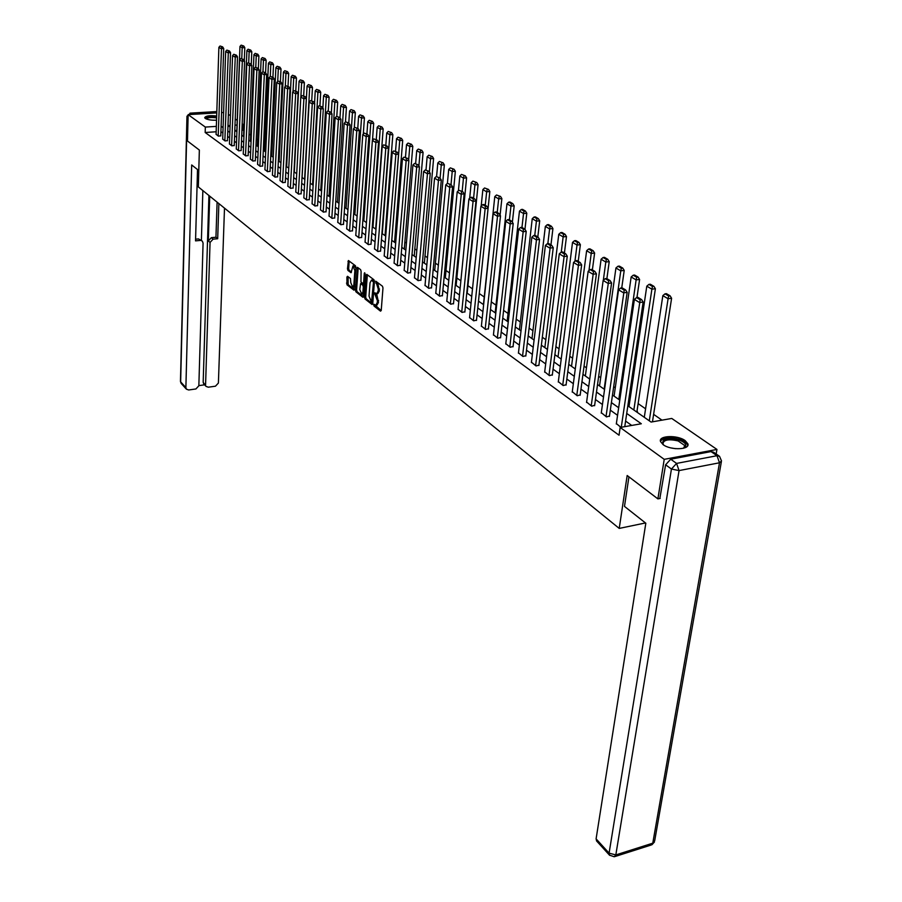 <?xml version="1.0" encoding="UTF-8"?>
<svg xmlns="http://www.w3.org/2000/svg" width="902" height="902" viewBox="0 0 902 902"><rect width="100%" height="100%" fill="white"/><g stroke="black" fill="none" stroke-linecap="round" stroke-linejoin="round"><path stroke-width="1.35" d="M373.71 304.887L374.059 306.082L380.52 311.156L381.23 310.401L382.978 287.941L382.459 286.216L375.784 281.221L378.299 289.147L378.152 291.008L376.641 293.77L374.905 292.789L374.578 293.387L377.408 300.704L377.273 302.565L375.773 305.282L374.037 304.29L373.71 304.887M374.905 304.91L381.208 310.592M376.653 281.819L377.859 283.521L376.653 283.668M375.773 293.398L376.968 295.089L375.773 295.236M221.396 117.621L221.351 119.053M216.536 120.191C211.474 120.372 207.731 119.786 205.295 118.433L204.698 117.7C205.645 115.828 209.636 115.276 216.672 116.02M685.148 440.604L687.854 443.773C690.301 449.816 670.682 450.526 663.094 444.641L660.512 441.529C658.178 435.497 677.47 434.798 685.148 440.604M347.552 276.294L346.898 277.061L346.977 284.795L353.956 290.185L355.94 267.42L355.444 265.752L348.42 260.52L347.462 268.773L347.958 270.431L351.058 272.731L352.975 265.91L354.858 270.566L353.855 284.987L352.659 287.242L350.765 282.585L350.45 278.538L347.552 276.294M660.208 498.423L657.896 498.885L627.172 475.512L619.223 528.414L198.327 186.906L199.353 150.059L187.481 141.016L188.135 114.633L216.773 112.908M657.896 498.885L664.222 459.343L620.17 427.458L641.311 423.76L626.721 413.432M216.164 131.771L205.171 132.493L619.043 435.215L620.17 427.458M205.171 132.493L205.329 127.081L188.135 114.633M364.521 297.288L365.017 298.968L372.064 304.504L372.752 303.748L374.431 281.458L373.924 279.744L366.821 274.377L366.133 275.155L364.521 297.288L365.705 297.141L366.212 298.833L372.729 303.94M362.807 297.232L355.907 291.808L355.411 290.14L357.417 267.33L360.597 269.653L361.093 271.333L360.958 281.976L363.145 283.578L363.607 282.721L364.284 273.362L364.611 272.765L365.118 273.994L363.269 297.175M619.223 528.414L645.471 522.946M631.704 425.44L625.593 421.065M617.566 415.326L610.327 410.151M602.446 404.513L595.455 399.518M587.709 393.971L580.967 389.157M573.345 383.7L566.839 379.043M559.341 373.687L553.061 369.189M545.687 363.923L539.621 359.582M532.36 354.396L526.509 350.202M519.36 345.094L513.7 341.046M506.676 336.018L501.208 332.105M494.285 327.155L488.997 323.367M482.187 318.496L477.068 314.843M470.359 310.04L465.421 306.5M458.802 301.775L454.022 298.359M447.505 293.702L442.893 290.388M436.467 285.799L432.002 282.597M425.665 278.075L421.347 274.986M415.1 270.521L410.917 267.522M404.761 263.125L400.713 260.227M394.648 255.886L390.735 253.09M384.748 248.805L380.96 246.099M375.052 241.871L371.387 239.244M365.558 235.084L362.006 232.536M356.256 228.42L352.817 225.974M347.135 221.903L343.809 219.524M338.205 215.522L334.992 213.222M329.455 209.253L326.332 207.032M320.864 203.119L317.854 200.966M312.453 197.098L309.533 195.012M304.2 191.201L301.369 189.172M296.104 185.406L293.364 183.444M288.166 179.724L285.517 177.829M280.364 174.154L277.805 172.316M272.72 168.674L270.239 166.904M265.211 163.307L262.809 161.593M257.837 158.03L255.514 156.373M250.598 152.855L248.343 151.243M243.484 147.77L241.308 146.214M236.504 142.775L234.396 141.264M229.649 137.871L227.597 136.405M222.907 133.045L220.922 131.636M616.37 423.568L620.88 427.334M601.296 412.676L606.505 416.927L609.493 415.98M586.604 402.067L591.678 406.204L594.655 405.291M572.285 391.716L577.235 395.752L580.2 394.873M558.327 381.636L563.164 385.56L566.106 384.703M544.718 371.804L549.431 375.627L552.351 374.804M531.436 362.198L536.036 365.941L538.945 365.13M518.47 352.84L522.957 356.482L525.855 355.692M505.819 343.696L510.205 347.247L513.08 346.492M493.462 334.766L497.746 338.239L500.61 337.495M481.386 326.039L485.58 329.433L488.422 328.711M469.592 317.527L473.685 320.83L476.515 320.131M458.069 309.194L462.072 312.43L464.891 311.754M446.806 301.054L450.718 304.211L453.526 303.557M435.79 293.094L439.624 296.183L442.408 295.54M425.022 285.314L428.766 288.336L431.528 287.704M414.48 277.692L418.145 280.646L420.896 280.048M404.175 270.239L407.76 273.137L410.5 272.539M394.084 262.956L397.59 265.774L400.308 265.199M384.207 255.807L387.646 258.581L390.34 258.017M374.533 248.817L377.893 251.523L380.588 250.981M365.051 241.973L368.354 244.622L371.026 244.092M355.771 235.264L359.007 237.857L361.668 237.339M346.684 228.691L349.852 231.228L352.49 230.732M337.765 222.253L340.877 224.745L343.504 224.248M329.038 215.939L332.083 218.374L334.687 217.901M320.469 209.749L323.457 212.139L326.05 211.677M312.069 203.672L315.001 206.017L317.583 205.566M303.839 197.718L306.714 200.018L309.273 199.579M295.755 191.878L298.585 194.133L301.121 193.704M287.828 186.15L290.602 188.36L293.127 187.943M280.06 180.524L282.766 182.7L285.291 182.294M272.427 175.011L275.087 177.142L277.59 176.747M264.929 169.599L267.544 171.684L270.036 171.301M257.566 164.277L260.137 166.329L262.617 165.945M250.339 159.045L252.864 161.063L255.334 160.691M243.247 153.915L245.727 155.899L248.174 155.539M236.279 148.875L238.714 150.826L241.15 150.476M229.424 143.925L231.825 145.842L234.238 145.493M222.704 139.066L225.049 140.938L227.451 140.611M216.085 134.285L218.397 136.123L220.787 135.796M661.978 420.152L653.623 414.356M645.584 408.798L638.131 403.622M630.227 398.154L629.089 397.365M615.265 387.792L613.676 386.687M600.687 377.679L598.669 376.292M586.458 367.824L584.045 366.156M572.59 358.207L569.793 356.279M559.048 348.826L555.891 346.65M545.834 339.671L542.339 337.247M532.924 330.73L529.113 328.091M520.33 322.003L516.203 319.139M508.018 313.479L503.598 310.412M495.999 305.135L491.297 301.888M484.239 296.995L479.278 293.556M472.513 288.865L467.935 285.697M460.866 280.804L456.852 278.019M449.489 272.911L446.005 270.499M438.361 265.199L435.395 263.147M427.48 257.668L425.011 255.954M416.837 250.294L414.841 248.907M406.43 243.078L404.874 242.007M396.237 236.02L395.121 235.242M386.27 229.108L385.571 228.623M279.44 155.088L278.662 154.546M272.054 149.969L271.051 149.27M264.793 144.94L263.587 144.094M257.668 140.002L256.247 139.021M250.655 135.142L249.042 134.026M243.777 130.373L241.939 130.068M236.831 130.407L235.084 130.519M636.462 411.819L637.455 411.65L636.97 411.312M353.663 213.627L357.057 216.006M716.154 453.988L716.943 449.433L664.222 459.343M221.565 112.615L223.595 112.491M228.375 114.306L230.427 115.715M235.219 118.996L237.203 120.361M242.176 123.777L243.427 124.634L242.142 124.713M243.213 129.989L243.427 124.634M627.848 405.787L651.075 422.057L671.764 418.449L716.943 449.433M230.089 125.491L228.082 125.615L230.033 126.979M234.802 130.328L236.91 131.805M241.736 135.187L243.923 136.721M248.794 140.137L251.06 141.715M255.988 145.177L258.322 146.812M263.305 150.307L265.718 151.998M270.758 155.527L273.25 157.275M278.357 160.849L280.928 162.653M286.092 166.272L288.753 168.133M293.984 171.797L296.724 173.725M302.012 177.435L304.853 179.419M310.209 183.174L313.141 185.226M318.564 189.025L321.586 191.145M327.076 194.99L330.2 197.188M335.758 201.078L338.994 203.345M344.62 207.291L347.958 209.636M362.886 220.099L366.449 222.591M372.312 226.695L375.987 229.277M381.929 233.438L385.729 236.099M391.75 240.315L395.674 243.078M401.773 247.351L405.844 250.192M412.022 254.533L416.228 257.476M422.497 261.862L426.838 264.906M433.197 269.371L437.684 272.517M444.145 277.038L448.779 280.296M455.33 284.885L460.133 288.245M466.774 292.902L471.746 296.386M478.488 301.11L483.63 304.707M490.474 309.51L495.796 313.242M502.752 318.113L508.254 321.969M515.313 326.919L521.006 330.91M528.189 335.939L534.074 340.065M541.369 345.184L547.469 349.457M554.888 354.655L561.202 359.086M568.745 364.363L575.284 368.952M582.951 374.319L589.739 379.077M597.53 384.534L604.554 389.461M612.492 395.02L619.775 400.127M237.034 125.04L234.994 125.175M216.345 126.37L205.329 127.081M618.671 407.738L611.409 402.596M603.494 396.993L596.493 392.032M588.724 386.53L581.959 381.738M574.315 376.326L567.786 371.714M560.277 366.392L553.975 361.928M546.578 356.696L540.49 352.389M533.217 347.236L527.343 343.076M520.183 338.002L514.512 333.988M507.465 328.993L501.974 325.115M495.04 320.199L489.741 316.444M482.908 311.607L477.778 307.977M471.047 303.219L466.097 299.712M459.468 295.01L454.676 291.617M448.147 286.994L443.513 283.713M437.075 279.158L432.599 275.989M426.251 271.491L421.922 268.424M415.664 263.993L411.47 261.028M405.302 256.664L401.243 253.789M395.166 249.482L391.243 246.708M385.233 242.458L381.445 239.763M375.525 235.58L371.849 232.975M365.998 228.837L362.446 226.323M356.685 222.242L353.234 219.795M347.552 215.77L344.214 213.413M338.6 209.433L335.375 207.156M329.828 203.221L326.704 201.011M321.225 197.132L318.203 194.99M312.791 191.168L309.871 189.093M304.526 185.305L301.696 183.309M296.42 179.566L293.68 177.626M288.46 173.928L285.81 172.056M280.646 168.403L278.087 166.588M272.99 162.98L270.499 161.221M265.459 157.647L263.057 155.945M258.073 152.427L255.751 150.769M250.824 147.285L248.569 145.696M243.709 142.245L241.522 140.701M236.707 137.296L234.599 135.796M229.841 132.425L227.789 130.982M223.087 127.644L221.103 126.246M375.92 305.271L376.968 305.135L378.479 302.418L377.273 302.565M376.968 295.089L378.479 302.418M376.788 293.748L377.837 293.624L379.359 290.872L378.152 291.008M377.859 283.521L379.359 290.872M367.362 274.783L365.705 297.141M371.534 302.26L373.484 282.179L371.534 280.06L370.023 282.822L369.031 296.149L371.534 302.26M374.42 280.95L373.124 280.984M372.594 279.936L374.33 280.849M363.461 296.668L357.091 291.673L355.907 291.808M358.184 267.826L356.594 290.004L357.091 291.673M359.797 289.553L361.725 294.266L362.931 292.011L363.303 286.904L362.807 285.212L360.608 283.611L359.797 289.553M361.837 294.255L363.698 293.533M364.284 285.483L362.807 285.212M361.567 283.6L364.002 285.077M352.772 287.219L354.599 286.532M355.884 268.266L354.058 265.786M349.175 261.005L348.646 268.649L349.13 270.296L351.487 272.1M348.104 276.722L348.149 284.649L354.373 289.542M652.462 421.82L671.607 298.258L668.089 298.731L649.282 420.806M644.287 417.31L662.846 295.642L665.011 293.849L668.675 296.003L670.096 295.822L666.42 293.669L665.011 293.849M668.675 296.003L668.089 298.731L662.846 295.642M670.096 295.822L671.607 298.258M616.303 424.019L634.388 299.396L639.552 302.531L643.149 302.046L641.604 299.588L637.985 297.401L636.553 297.592L640.172 299.78L641.604 299.588M624.77 426.646L643.149 302.046M621.264 427.266L640.172 299.78M636.553 297.592L634.388 299.396M663.534 444.934C660.828 439.184 665.856 437.493 678.62 439.849C684.618 442.014 686.839 444.415 685.306 447.031L683.536 448.249M683.603 448.215L684.787 445.577L678.146 440.931C668.709 438.812 663.624 439.759 662.891 443.784M687.662 445.712L687.549 445.024C686.715 442.735 683.964 440.819 679.307 439.263C669.611 436.85 663.32 437.493 660.433 441.213M216.649 116.888C210.73 116.178 206.806 116.55 204.855 118.015M205.915 118.793C206.355 116.967 209.929 116.437 216.638 117.204M216.615 117.891C211.034 117.136 207.607 117.508 206.355 118.985M628.931 476.854L624.488 506.394L645.821 523.228L596.098 838.86L609.087 853.145L671.438 469.04L665.608 464.801L659.836 498.502M711.035 451.598L670.716 459.197L676.568 463.414L717 455.713L711.035 451.598L713.561 452.206L718.984 455.938M596.684 841.059L596.098 838.86M665.608 464.801L670.716 459.197M198.79 170.557L191.686 164.953L185.88 387.612L186.376 389.157L188.676 389.98L195.914 388.954L198.846 385.785L203.074 243.123L202.352 241.184L198.485 238.917L202.048 240.924M197.515 169.553L195.542 240.879L200.199 240.428M203.863 384.038L203.175 382.279L206.084 386.417L208.328 387.195L215.477 386.191L218.397 383.046L224.497 208.136M198.846 385.628L204.596 384.816M213.086 239.165L210.053 242.435L208.328 240.935L211.361 237.666L213.086 239.165L217.686 238.714L218.87 203.57M205.577 384.838L210.053 242.435M202.849 190.57L201.394 240.338M208.328 240.935L209.715 196.14M203.175 382.279L208.926 195.497M211.361 237.666L215.95 237.226L217.1 202.138M215.95 237.226L217.686 238.714M195.599 239.199L198.485 238.917M636.902 411.752L655.393 288.73L651.887 289.181L633.847 409.993M628.987 406.588L646.79 286.182L648.91 284.401L652.484 286.498L653.882 286.317L650.308 284.231L648.91 284.401M652.484 286.498L651.887 289.181L646.79 286.182M653.882 286.317L655.393 288.73M636.959 297.536L639.597 279.462L636.124 279.891L618.817 399.451M614.07 396.136L631.163 276.97L633.238 275.211L636.722 277.252L638.109 277.083L634.625 275.042L633.238 275.211M636.722 277.252L636.124 279.891L631.163 276.97M638.109 277.083L639.597 279.462M601.239 413.116L618.558 289.801L623.586 292.846L627.161 292.383L625.627 289.948L622.109 287.828L620.677 288.009L624.207 290.14L625.627 289.948M609.425 416.431L627.161 292.383M606.02 416.577L624.207 290.14M620.677 288.009L618.558 289.801M586.548 402.484L603.156 280.443L608.049 283.42L611.59 282.969L610.079 280.567L606.64 278.504L605.231 278.673L608.658 280.748L610.079 280.567M594.598 405.72L611.59 282.969M591.216 405.866L608.658 280.748M605.231 278.673L603.156 280.443M621.749 287.873L624.218 270.42L620.768 270.848L604.16 389.179M599.537 385.943L615.931 267.995L617.971 266.248L621.365 268.244L622.741 268.074L619.347 266.09L617.971 266.248M621.365 268.244L620.768 270.848L615.931 267.995M622.741 268.074L624.218 270.42M606.888 278.65L609.222 261.625L605.806 262.031L603.314 280.308M585.353 376.01L601.093 259.246L603.1 257.521L606.403 259.46L607.768 259.302L604.464 257.363L603.1 257.521M606.403 259.46L605.806 262.031L601.093 259.246M607.768 259.302L609.222 261.625M592.377 269.89L594.621 253.045L591.227 253.439L588.95 270.656M571.53 366.313L586.627 250.722L588.589 249.008L591.813 250.903L593.166 250.745L589.953 248.862L588.589 249.008M591.813 250.903L591.227 253.439L586.627 250.722M593.166 250.745L594.621 253.045M572.229 392.133L588.149 271.344L592.918 274.242L596.425 273.813L594.937 271.434L591.588 269.416L590.19 269.585L593.527 271.603L594.937 271.434M580.144 395.279L596.425 273.813M576.784 395.426L593.527 271.603M590.19 269.585L588.149 271.344M558.282 382.031L573.537 262.482L578.182 265.289L581.655 264.884L580.178 262.538L576.919 260.577L575.532 260.734L578.791 262.696L580.178 262.538M566.05 385.109L581.655 264.884M562.713 385.244L578.791 262.696M575.532 260.734L573.537 262.482M544.661 372.188L559.285 253.834L563.818 256.585L567.268 256.179L565.802 253.868L562.634 251.951L561.247 252.109L564.427 254.026L565.802 253.868M552.306 375.187L567.268 256.179M548.991 375.311L564.427 254.026M564.415 253.034L566.479 236.527L563.141 236.888L561.258 252.109L559.285 253.834M578.227 261.354L580.369 244.679L577.009 245.051L574.935 261.253M558.034 356.854L572.522 242.412L574.45 240.721L577.596 242.559L578.937 242.412L575.803 240.575L574.45 240.721M577.596 242.559L577.009 245.051L572.522 242.412M578.937 242.412L580.369 244.679M531.391 362.57L545.406 245.412L549.814 248.084L553.242 247.7L551.787 245.412L548.698 243.551L547.334 243.698L550.423 245.57L551.787 245.412M538.9 365.502L553.242 247.7M535.608 365.626L550.423 245.57M547.334 243.698L545.406 245.412M544.853 347.62L558.766 234.306L560.661 232.626L563.727 234.419L565.069 234.283L562.002 232.479L560.661 232.626M563.727 234.419L563.141 236.888L558.766 234.306M565.069 234.283L566.479 236.527M518.424 353.201L531.864 237.192L536.16 239.808L539.565 239.436L538.133 237.17L535.111 235.354L533.758 235.501L536.769 237.316L538.133 237.17M525.81 356.065L539.565 239.436M522.54 356.177L536.769 237.316M533.758 235.501L531.864 237.192M550.953 244.904L552.926 228.567L549.611 228.916L547.841 243.641M531.988 338.611L545.349 226.402L547.21 224.733L550.197 226.481L551.528 226.346L548.529 224.598L547.21 224.733M550.197 226.481L549.611 228.916L545.349 226.402M551.528 226.346L552.926 228.567M505.774 344.045L518.65 229.176L522.856 231.724L526.227 231.374L524.806 229.131L521.852 227.36L520.51 227.496L523.453 229.277L524.806 229.131M513.035 346.842L526.227 231.374M509.799 346.954L523.453 229.277M520.51 227.496L518.65 229.176M537.806 236.978L539.7 220.798L536.408 221.137L534.751 235.388M519.428 329.805L532.248 218.679L534.074 217.021L536.994 218.735L538.314 218.6L535.393 216.897L534.074 217.021M536.994 218.735L536.408 221.137L532.248 218.679M538.314 218.6L539.7 220.798M493.417 335.104L505.763 221.362L509.867 223.843L513.204 223.504L511.795 221.294L508.931 219.558L507.589 219.693L510.464 221.43L511.795 221.294M500.565 337.844L513.204 223.504M497.352 337.946L510.464 221.43M507.589 219.693L505.763 221.362M524.953 229.367L526.791 213.222L523.532 213.537L521.965 227.417M507.161 321.202L519.462 211.147L521.266 209.501L524.107 211.181L525.415 211.045L522.562 209.377L521.266 209.501M524.107 211.181L523.532 213.537L519.462 211.147M525.415 211.045L526.791 213.222M481.352 326.377L493.18 213.729L497.182 216.153L500.497 215.826L499.11 213.639L496.303 211.947L494.984 212.071L497.78 213.774L499.11 213.639M488.388 329.05L500.497 215.826M485.186 329.151L497.78 213.774M494.984 212.071L493.18 213.729M512.37 222.196L514.185 205.814L510.949 206.13L509.438 219.874M495.164 312.791L506.969 203.784L508.739 202.161L511.524 203.796L512.821 203.672L510.036 202.037L508.739 202.161M511.524 203.796L510.949 206.13L506.969 203.784M512.821 203.672L514.185 205.814M469.559 317.842L480.901 206.276L484.802 208.644L488.095 208.328L486.719 206.163L483.979 204.517L482.671 204.641L485.4 206.287L486.719 206.163M476.481 320.458L489.831 191.517L486.652 191.81L485.265 205.284M473.313 320.56L485.4 206.287M482.671 204.641L480.901 206.276M500.091 215.183L501.862 198.587L498.659 198.88L497.216 212.5M483.438 304.583L494.781 196.602L496.517 194.99L500.52 196.456L496.517 194.99M499.234 196.58L498.659 198.88L494.781 196.602M500.52 196.456L501.862 198.587M458.047 309.51L468.905 199.004L472.727 201.315L475.985 201.011L474.621 198.868L471.949 197.256L470.641 197.38L473.313 198.992L474.621 198.868M464.857 312.069L475.985 201.011M461.711 312.16L473.313 198.992M470.641 197.38L468.905 199.004M481.183 206.017L482.863 189.578L484.566 187.977L488.501 189.42L484.566 187.977M487.227 189.533L486.652 191.81L482.863 189.578M488.501 189.42L489.831 191.517M446.783 301.358L457.19 191.889L460.922 194.155L464.158 193.862L462.805 191.743L458.892 190.277L462.805 191.743M453.492 303.861L464.158 193.862M450.357 303.951L461.508 191.855M458.892 190.277L457.19 191.889M467.225 292.789L478.083 184.617L474.914 184.899L473.584 198.248M469.683 198.282L471.216 182.711L472.896 181.122L476.752 182.542L472.896 181.122M475.489 182.644L474.914 184.899L471.216 182.711M476.752 182.542L478.083 184.617M435.767 293.398L445.746 184.944L449.388 187.154L452.601 186.872L451.259 184.775L447.415 183.343L451.259 184.775M442.375 295.845L452.601 186.872M439.274 295.924L449.974 184.887M447.415 183.343L445.746 184.944M456.164 285.043L466.582 177.863L463.448 178.134L462.174 191.359M458.419 190.728L459.828 176.003L461.486 174.424L465.274 175.811L461.486 174.424M464.023 175.913L463.448 178.134L459.828 176.003M465.274 175.811L466.582 177.863M425 285.607L434.55 178.156L438.113 180.31L441.303 180.039L439.973 177.965L436.207 176.566L439.973 177.965M431.506 287.997L441.303 180.039M428.427 288.076L438.699 178.077M436.207 176.566L434.55 178.156M445.351 277.466L455.352 171.267L452.229 171.527L451.011 184.628M447.403 183.365L448.689 169.441L450.323 167.885L454.044 169.238L450.323 167.885M452.804 169.339L452.229 171.527L448.689 169.441M454.044 169.238L455.352 171.267M414.458 277.974L423.613 171.515L427.086 173.624L430.254 173.364L428.935 171.312L425.237 169.948L428.935 171.312M420.873 280.33L430.254 173.364M417.818 280.409L427.672 171.414M425.237 169.948L423.613 171.515M434.764 270.048L444.359 164.818L441.27 165.066L440.086 178.145M436.591 176.533L437.797 163.025L439.409 161.481L443.074 162.8L439.409 161.481M441.833 162.901L441.27 165.066L437.797 163.025M443.074 162.8L444.359 164.818M404.152 270.521L412.913 165.032L416.318 167.095L419.453 166.836L418.156 164.807L414.514 163.465L418.156 164.807M410.466 272.821L419.453 166.836M407.433 272.889L416.893 164.908M414.514 163.465L412.913 165.032M424.402 262.786L433.603 158.504L430.536 158.741L429.375 172M426.015 169.88L427.142 156.745L428.732 155.212L432.329 156.508L428.732 155.212M431.1 156.598L430.536 158.741L427.142 156.745M432.329 156.508L433.603 158.504M394.061 263.215L402.45 158.673L405.776 160.703L408.888 160.455L407.603 158.448L404.017 157.128L407.603 158.448M400.285 265.47L408.888 160.455M397.275 265.538L406.351 158.538M404.017 157.128L402.45 158.673M414.255 255.672L423.083 152.325L420.039 152.562L418.9 165.979M415.653 163.375L416.724 150.6L418.28 149.078L421.82 150.352L418.28 149.078M420.603 150.442L420.039 152.562L416.724 150.6M421.82 150.352L423.083 152.325M384.184 256.078L392.212 152.461L395.471 154.445L398.56 154.208L397.275 152.213L393.757 150.927L397.275 152.213M390.318 258.288L398.56 154.208M387.33 258.344L396.046 152.314M393.757 150.927L392.212 152.461M404.322 248.704L412.789 146.282L409.767 146.507L408.651 160.082M405.494 157.173L406.52 144.591L408.054 143.08L411.537 144.32L408.054 143.08M410.331 144.41L409.767 146.507L406.52 144.591M411.537 144.32L412.789 146.282M374.51 249.076L382.189 146.383L385.38 148.323L388.446 148.097L387.172 146.124L383.711 144.861L387.172 146.124M380.565 251.241L388.446 148.097M377.588 251.297L385.955 146.214M383.711 144.861L382.189 146.383M394.591 241.894L402.709 140.362L399.71 140.577L391.806 240.36M395.55 151.175L396.53 138.705L398.041 137.205L401.469 138.423L398.041 137.205M400.262 138.513L399.71 140.577L396.53 138.705M401.469 138.423L402.709 140.362M365.039 242.221L372.379 140.441L375.503 142.336L378.547 142.11L377.295 140.16L373.89 138.931L377.295 140.16M371.004 244.341L378.547 142.11M368.05 244.397L376.078 140.25M373.89 138.931L372.379 140.441M385.064 235.208L392.844 134.567L389.856 134.77L382.29 233.697M385.808 145.301L386.744 132.944L388.232 131.455L391.603 132.65L388.232 131.455M390.419 132.729L389.856 134.77L386.744 132.944M391.603 132.65L392.844 134.567M355.76 235.512L362.784 134.612L365.84 136.461L368.862 136.247L367.61 134.319L364.261 133.113L367.61 134.319M361.646 237.587L368.862 136.247M358.714 237.643L366.404 134.409M364.261 133.113L362.784 134.612M375.717 228.657L383.17 128.885L380.216 129.087L372.966 227.157M376.269 139.551L377.171 127.295L378.637 125.818L381.952 126.99L378.637 125.818M380.768 127.069L380.216 129.087L377.171 127.295M381.952 126.99L383.17 128.885M346.661 228.928L353.381 128.907L356.369 130.722L359.368 130.519L358.139 128.603L354.836 127.419L358.139 128.603M352.468 230.968L359.368 130.519M349.559 231.025L356.933 128.693M354.836 127.419L353.381 128.907M372.481 140.34L373.699 123.326L370.767 123.518L363.822 220.753M366.922 133.913L367.779 121.759L369.222 120.293L372.492 121.443L369.222 120.293M371.32 121.522L370.767 123.518L367.779 121.759M372.492 121.443L373.699 123.326M337.754 222.478L344.169 123.315L347.101 125.096L350.077 124.904L348.848 123.01L345.601 121.849L348.848 123.01M343.482 224.485L350.077 124.904M340.595 224.53L347.665 123.089M345.601 121.849L344.169 123.315M363.292 134.094L364.431 117.88L361.51 118.072L354.858 214.473M357.767 128.388L358.59 116.347L360.011 114.892L363.224 116.02L360.011 114.892M362.063 116.099L361.51 118.072L358.59 116.347M363.224 116.02L364.431 117.88M329.016 216.164L335.138 117.846L338.013 119.583L340.967 119.391L339.761 117.519L336.559 116.381L339.761 117.519M334.676 218.126L340.967 119.391M331.801 218.171L338.577 117.598M336.559 116.381L335.138 117.846M354.294 127.971L355.332 112.536L352.445 112.727L346.075 208.317M348.792 122.965L349.57 111.036L350.979 109.593L354.148 110.698L350.979 109.593M352.986 110.766L352.445 112.727L349.57 111.036M354.148 110.698L355.332 112.536M320.458 209.963L326.298 112.479L329.117 114.193L332.049 114.002L330.842 112.152L327.697 111.025L330.842 112.152M326.039 211.902L332.049 114.002M323.187 211.936L329.67 112.22M327.697 111.025L326.298 112.479M345.466 121.984L346.424 107.304L343.549 107.485L337.461 202.273M339.975 117.858L340.742 105.827L342.129 104.395L345.24 105.478L342.129 104.395M344.09 105.557L343.549 107.485L340.742 105.827M345.24 105.478L346.424 107.304M312.058 203.897L317.639 107.225L320.39 108.894L323.311 108.714L322.115 106.876L319.015 105.782L322.115 106.876M317.572 205.791L323.311 108.714M314.73 205.825L320.954 106.955M319.015 105.782L317.639 107.225M336.796 116.369L337.686 102.174L334.834 102.343L329.016 196.354M331.327 112.897L332.071 100.72L333.447 99.299L336.514 100.37L333.447 99.299M335.375 100.438L334.834 102.343L332.071 100.72M336.514 100.37L337.686 102.174M303.827 197.933L309.138 102.073L311.844 103.707L314.742 103.538L313.558 101.712L310.502 100.641L313.558 101.712M309.262 199.793L314.742 103.538M306.454 199.827L312.396 101.779M310.502 100.641L309.138 102.073M328.283 110.991L329.117 97.145L326.287 97.315L320.717 190.536M322.86 108.026L323.581 95.713L324.934 94.304L327.956 95.353L324.934 94.304M326.828 95.42L326.287 97.315L323.581 95.713M327.956 95.353L329.117 97.145M295.755 192.092L300.806 97.01L303.467 98.622L306.33 98.453L305.158 96.649L302.159 95.601L305.158 96.649M301.11 193.919L306.33 98.453M298.325 193.953L304.008 96.717M302.159 95.601L300.806 97.01M319.928 105.726L320.717 92.218L317.91 92.365L312.588 184.842M314.55 103.245L315.249 90.809L316.579 89.411L319.567 90.437L316.579 89.411M318.44 90.504L317.91 92.365L315.249 90.809M319.567 90.437L320.717 92.218M287.828 186.353L292.643 92.06L295.247 93.639L298.088 93.481L296.927 91.688L293.973 90.651L296.927 91.688M293.127 188.157L298.088 93.481M290.343 188.18L295.788 91.756M293.973 90.651L292.643 92.06M311.731 100.618L312.475 87.37L309.679 87.528L304.605 179.25M302.08 177.48L307.075 85.994L308.394 84.608L311.337 85.611L308.394 84.608M310.22 85.667L309.679 87.528L307.075 85.994M311.337 85.611L312.475 87.37M280.048 180.727L284.626 87.201L287.186 88.746L290.016 88.588L288.854 86.817L285.934 85.803L288.854 86.817M285.28 182.497L290.016 88.588M282.518 182.52L287.727 86.885M285.934 85.803L284.626 87.201M303.681 95.759L304.391 82.623L301.618 82.77L300.862 96.965M294.289 172.011L299.058 81.27L300.355 79.883L303.252 80.876L300.355 79.883M302.147 80.943L301.618 82.77L299.058 81.27M303.252 80.876L304.391 82.623M272.415 175.202L276.767 82.432L279.27 83.954L282.078 83.796L280.939 82.048L278.064 81.045L280.939 82.048M277.579 176.939L282.078 83.796M274.839 176.961L279.812 82.105M278.064 81.045L276.767 82.432M295.777 90.989L296.454 77.967L293.702 78.102L293.003 91.677M286.644 166.656L291.188 76.625L292.473 75.261L295.326 76.23L292.473 75.261M294.232 76.287L293.702 78.102L291.188 76.625M295.326 76.23L296.454 77.967M264.917 169.779L269.055 77.752L271.513 79.241L274.309 79.094L273.171 77.358L270.329 76.377L273.171 77.358M270.025 171.493L274.309 79.094M267.308 171.515L272.054 77.414M270.329 76.377L269.055 77.752M288.02 86.31L288.663 73.389L285.934 73.524L285.291 86.491M279.135 161.39L283.465 72.081L284.728 70.717L287.546 71.675L284.728 70.717M286.453 71.732L285.934 73.524L283.465 72.081M287.546 71.675L288.663 73.389M257.566 164.457L261.49 73.163L263.903 74.618L266.665 74.483L265.549 72.758L262.753 71.788L265.549 72.758M262.606 166.137L266.665 74.483M259.9 166.16L264.433 72.814M262.753 71.788L261.49 73.163M280.398 81.721L281.018 68.902L278.301 69.037L277.715 81.417M271.761 156.226L275.888 67.605L277.128 66.263L279.913 67.199L277.128 66.263M278.831 67.255L278.301 69.037L275.888 67.605M279.913 67.199L281.018 68.902M250.339 159.237L254.06 68.653L256.427 70.085L259.178 69.95L258.062 68.248L255.3 67.3L258.062 68.248M255.322 160.883L259.178 69.95M252.639 160.894L256.957 68.293M255.3 67.3L254.06 68.653M272.923 77.211L273.509 64.493L270.814 64.617L270.284 76.433M264.511 151.153L268.446 63.219L269.675 61.888L272.415 62.813L269.675 61.888M271.333 62.858L270.814 64.617L268.446 63.219M272.415 62.813L273.509 64.493M243.236 154.095L246.765 64.222L249.087 65.632L251.816 65.508L250.711 63.816L247.994 62.881L250.711 63.816M248.163 155.719L251.816 65.508M245.502 155.73L249.617 63.862M247.994 62.881L246.765 64.222M265.583 72.814L266.135 60.163L263.463 60.287L262.967 71.788M257.397 146.158L261.129 58.912L262.347 57.581L265.053 58.495L262.347 57.581M263.982 58.54L263.463 60.287L261.129 58.912M265.053 58.495L266.135 60.163M236.268 149.055L239.605 59.882L241.883 61.268L244.6 61.144L243.495 59.464L240.811 58.54L243.495 59.464M241.138 150.645L244.6 61.144M238.489 150.668L242.412 59.509M240.811 58.54L239.605 59.882M258.355 68.699L258.897 55.913L256.236 56.025L255.773 67.278M250.406 141.264L253.947 54.684L255.153 53.365L257.814 54.255L255.153 53.365M256.754 54.3L256.236 56.025L253.947 54.684M257.814 54.255L258.897 55.913M229.424 144.106L232.569 55.62L234.813 56.973L237.508 56.86L236.414 55.191L233.765 54.289L236.414 55.191M234.238 145.673L237.508 56.86M231.6 145.684L235.343 55.236M233.765 54.289L232.569 55.62M251.263 64.662L251.782 51.741L249.144 51.854L248.704 62.847M243.54 136.45L246.9 50.523L248.084 49.215L250.711 50.095L248.084 49.215M249.662 50.14L249.144 51.854L246.9 50.523M250.711 50.095L251.782 51.741M222.693 139.235L225.669 51.425L227.868 52.756L230.54 52.643L229.458 50.997L226.842 50.106L229.458 50.997M227.451 140.78L230.54 52.643M224.835 140.791L228.386 51.042M226.842 50.106L225.669 51.425M244.295 60.682L244.803 47.637L242.176 47.75L241.77 58.506M236.786 131.715L239.966 46.442L241.138 45.145L243.732 46.002L241.138 45.145M242.683 46.047L242.176 47.75L239.966 46.442M243.732 46.002L244.803 47.637M216.085 134.454L218.882 47.31L221.035 48.618L223.696 48.505L222.625 46.87L220.043 46.002L222.625 46.87M220.787 135.965L223.696 48.505M218.183 135.976L221.565 46.915M220.043 46.002L218.882 47.31M375.266 305.925L374.059 306.082M377.013 282.89L375.807 283.025M376.134 294.447L374.939 294.582M378.615 300.558L377.408 300.704M379.505 289.001L378.299 289.147M367.328 275.02L366.133 275.155M366.212 298.833L365.017 298.968M372.909 301.618L372.019 301.73M374.386 282.078L373.484 282.179M373.451 280.184L372.244 280.319M356.594 290.004L355.411 290.14M358.15 268.063L356.966 268.198M364.498 282.619L363.607 282.721M365.039 273.283L364.284 273.362M363.822 291.91L362.931 292.011M364.194 286.791L363.303 286.904M362.018 283.555L360.834 283.69M354.712 284.885L353.855 284.987M355.726 270.465L354.858 270.566M349.13 270.296L347.958 270.431M348.646 268.649L347.462 268.773M349.153 261.242L347.969 261.377M348.149 284.649L346.977 284.795M347.665 283.002L346.492 283.138M348.082 276.925L346.898 277.061M670.896 447.911L675.587 448.689M721.341 461.869L654.705 840.675L652.766 843.178L719.503 462.782L679.059 470.585L615.818 854.927L652.766 843.178L651.165 845.016L615.017 856.528M596.481 840.844L609.47 855.141L614.262 856.765L615.818 854.927L609.087 853.145L609.651 855.344M719.537 456.322L717 455.713L719.503 462.782L721.51 460.956L719.537 456.322M671.438 469.04L679.059 470.585L676.568 463.414L671.438 469.04M216.807 111.679L190.311 113.269L191.889 114.407M188.067 117.283L187.176 116.629L180.648 381.862L185.88 387.612M181.325 383.587L180.456 381.467L181.144 383.395L186.376 389.157M180.456 381.309L186.962 116.358L190.311 113.269L186.962 116.245M372.729 279.924L371.534 280.06M364.34 283.442L363.19 283.578M361.803 283.476L360.608 283.611M354.159 265.774L352.975 265.91M684.325 447.584L685.306 447.031M684.494 447.369L684.787 445.577M651.977 844.734L654.457 841.972M189.984 113.156L216.818 111.555M206.084 386.417L203.683 383.846"/></g></svg>

